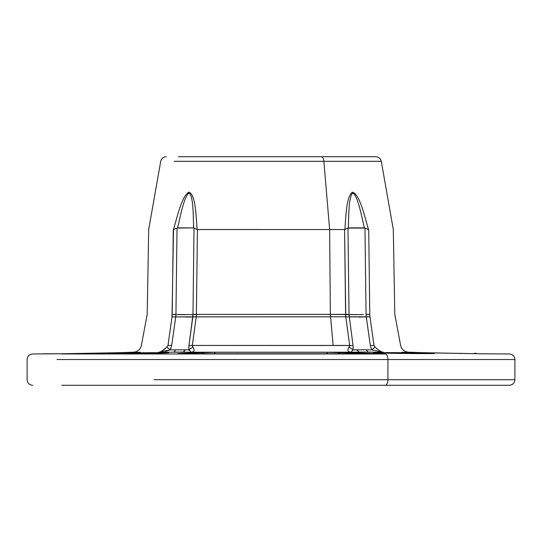 <?xml version="1.0" encoding="UTF-8"?>
<svg xmlns="http://www.w3.org/2000/svg" width="542" height="542" viewBox="0 0 542 542"><rect width="100%" height="100%" fill="white"/><g stroke="black" fill="none" stroke-linecap="round" stroke-linejoin="round"><path stroke-width="0.81" d="M385.26 385.287L61.849 385.287L385.26 385.287C386.88 384.956 387.774 383.099 387.93 379.712C387.774 383.099 386.88 384.956 385.26 385.287L509.324 385.287C512.712 384.956 514.568 383.099 514.9 379.712L387.93 379.712L387.93 359.536L56.957 359.536L514.9 359.536L514.9 379.712L387.93 379.712L387.93 359.536C387.781 356.196 386.907 354.332 385.308 353.96L61.768 353.96L385.308 353.96C386.907 354.332 387.781 356.196 387.93 359.536L514.9 359.536C514.582 356.196 512.759 354.332 509.426 353.96L479.711 353.77C505.022 353.77 505.022 353.77 479.711 353.77L402.028 352.28C416.967 352.28 416.967 352.28 402.028 352.28L402.848 352.368L402.028 352.28C416.967 352.28 416.967 352.28 402.028 352.28L407.625 352.476L401.622 352.327M154.07 379.712L387.93 379.712L154.07 379.712M109.592 353.58C103.468 353.445 110.819 353.194 131.645 352.822L166.252 352.598C174.571 352.679 162.221 353.215 141.652 353.438L109.592 353.58C103.468 353.445 110.819 353.194 131.645 352.822L166.252 352.598L165.012 352.964L166.252 352.598C174.571 352.679 162.221 353.215 141.652 353.438L109.748 353.587M380.477 352.07L383.079 352.198C417.055 352.198 417.055 352.198 383.079 352.198C417.055 352.198 417.055 352.198 383.079 352.198L337.009 352.198L385.308 353.96L337.009 352.198L158.921 352.198C124.945 352.198 124.945 352.198 158.921 352.198L170.229 349.841L175.669 349.82L170.229 349.841L171.692 345.505L175.716 316.914L196.231 316.799L196.387 314.38L330.349 314.38L333.14 345.437L349.692 345.437L345.769 316.799L196.224 316.846L196.387 314.38L345.613 314.38L344.57 229.544L197.125 229.517C195.947 215.452 195.676 194.253 188.799 192.132C181.76 196.516 177.552 215.614 173.521 229.517L173.284 229.544C140.649 229.544 140.649 229.544 173.284 229.544C140.649 229.544 140.649 229.544 173.284 229.544L172.214 314.38C139.037 314.38 139.037 314.38 172.214 314.38C139.037 314.38 139.037 314.38 172.214 314.38L175.94 314.387L177.031 228.08L193.657 227.87L194.029 228.08L192.979 314.387L196.387 314.38L197.43 229.544L194.029 228.08L192.979 314.387L196.387 314.468L192.979 314.556L196.387 314.468M166.252 352.598L165.683 352.585L166.252 352.598M79.159 353.506L139.971 352.28C125.033 352.28 125.033 352.28 139.971 352.28L139.152 352.368L139.971 352.28C125.033 352.28 125.033 352.28 139.971 352.28L62.289 353.77C36.978 353.77 36.978 353.77 62.289 353.77L62.845 353.77M361.677 353.865L362.117 353.77C367.483 353.635 360.464 353.418 358.262 353.242L348.337 352.788L345.457 353.77L348.337 352.788L340.843 352.476L337.591 353.77L340.843 352.476L326.392 352.28L327.829 353.77L326.392 352.28L215.608 352.28L214.165 353.77L215.608 352.28L326.392 352.28L358.262 353.242C360.464 353.418 367.483 353.635 362.117 353.77L179.883 353.77C174.978 353.682 179.775 353.526 180.879 353.404L215.608 352.28L201.157 352.476L204.409 353.77L201.157 352.476L193.663 352.788L196.543 353.77L193.663 352.788L180.879 353.404C179.775 353.526 174.978 353.682 179.883 353.77L180.323 353.865M434.189 353.54L392.354 353.323C375.227 352.991 369.685 352.747 375.714 352.598L415.816 352.917C454.426 353.614 426.507 353.865 392.34 353.323L392.354 353.323C375.227 352.991 369.685 352.747 375.714 352.598L415.816 352.917L415.118 353.58L415.816 352.917C454.426 353.614 426.507 353.865 392.34 353.323L392.367 353.323M401.52 352.693L390.667 352.585L401.52 352.693M389.244 352.571L386.846 352.557L389.244 352.571M381.107 352.551L373.96 352.652L381.107 352.551M375.464 352.131L378.587 352.158M349.576 346.277L349.692 345.437L349.034 347.056L353.113 349.841L350.965 352.198C347.74 351.961 347.097 350.247 349.034 347.056L353.113 349.841L356.792 349.82L353.113 349.841L350.965 352.198L353.113 349.841L350.965 352.198L191.035 352.198C194.26 351.961 194.903 350.247 192.966 347.056L192.308 345.437L353.038 345.505L353.113 349.841L356.792 349.82L358.899 352.083L368.011 352.083L350.965 352.198C347.74 351.961 347.097 350.247 349.034 347.056L349.692 345.437L345.776 316.846L369.983 316.799C403.234 316.799 403.234 316.799 369.983 316.799C403.234 316.799 403.234 316.799 369.983 316.799L369.786 314.38C402.963 314.38 402.963 314.38 369.786 314.38C402.963 314.38 402.963 314.38 369.786 314.38L368.817 237.552M190.872 352.043L188.887 349.841L192.966 347.056C194.903 350.247 194.26 351.961 191.035 352.198L158.921 352.198C160.92 351.961 163.576 350.247 166.895 347.056L168 345.437C132.695 345.437 132.695 345.437 168 345.437C132.695 345.437 132.695 345.437 168 345.437L172.017 316.799C138.766 316.799 138.766 316.799 172.017 316.799L175.716 316.887L175.933 314.556L185.276 314.672M185.208 349.82L175.662 349.82L188.887 349.841L191.035 352.198L188.887 349.841L185.208 349.82L188.887 349.841L185.208 349.82L183.311 352.063M173.874 352.083L175.662 349.82L170.229 349.841L175.669 349.82L173.989 352.083L183.088 352.083L184.368 351.534M161.516 352.07L158.921 352.198C124.945 352.198 124.945 352.198 158.921 352.198C160.92 351.961 163.576 350.247 166.895 347.056L168 345.437L171.692 345.505L170.229 349.841L158.921 352.198C160.92 351.961 163.576 350.247 166.895 347.056L170.229 349.841L171.143 347.761L170.229 349.841L165.703 351.358M183.569 352.083L183.907 352.09M192.424 346.277L192.308 345.437L333.14 345.437L330.349 314.38L329.638 229.544L330.349 314.38L356.033 314.672M65.623 353.736L69.938 353.669M75.663 353.567L78.062 353.526M104.565 353.045L105.534 353.032M62.445 353.77L32.574 353.96C29.241 354.332 27.418 356.196 27.1 359.536L27.1 379.712C27.432 383.099 29.288 384.956 32.676 385.287M166.204 156.713C163.264 156.929 161.435 158.46 160.717 161.32L148.684 229.544L147.207 314.38L141.387 345.437C140.283 349.583 137.6 351.839 133.325 352.198L118.312 352.788L140.378 352.327M62.296 353.77L62.31 353.77C36.978 353.77 36.978 353.77 62.289 353.77M362.117 353.77L179.883 353.77M358.865 352.083L356.792 349.82L358.899 352.083L383.079 352.198C381.08 351.961 378.424 350.247 375.105 347.056L374 345.437C409.305 345.437 409.305 345.437 374 345.437C409.305 345.437 409.305 345.437 374 345.437L369.983 316.799L374 345.437L375.105 347.056C378.424 350.247 381.08 351.961 383.079 352.198C381.08 351.961 378.424 350.247 375.105 347.056L373.844 348.188M363.174 352.076L360.769 352.076M375.105 347.056L371.771 349.841L383.079 352.198L371.771 349.841L366.331 349.82L371.771 349.841L366.331 349.82L368.011 352.083L366.331 349.82L371.771 349.841L370.308 345.505L366.284 316.914L369.99 316.846M368.093 352.083L368.878 352.083M368.892 352.083L374.983 352.124M479.555 353.77L407.604 352.476L479.711 353.77C505.022 353.77 505.022 353.77 479.711 353.77L476.113 353.73L476.113 353.167L476.113 353.73M451.818 353.309L453.037 353.337M459.284 353.445L462.807 353.506M465.375 353.553L466.242 353.567M180.032 353.459L178.508 353.58M178.23 353.75L178.569 353.763M363.526 353.75L363.967 353.736M188.792 347.761L188.962 345.505L192.308 345.437L196.224 316.846L192.83 316.914L196.224 316.846L192.308 345.437L192.966 347.056L189.415 349.339M188.887 349.841L188.962 345.505L192.83 316.914L175.716 316.914L175.933 314.556L192.979 314.556L192.83 316.887L345.769 316.799L344.57 229.544L197.43 229.544L196.387 314.38L197.335 237.552M168.155 348.188L166.895 347.056L161.848 351.141M159.565 352.131L158.982 352.198M188.955 345.532L192.979 314.556M190.303 317.016L185.859 317.084M189.104 350.003L190.344 351.311M356.948 349.82L366.331 349.82L353.113 349.841L353.208 347.761M353.045 345.532L349.021 314.556L363.35 314.611M358.899 352.083L357.029 349.82M362.063 317.029L359.116 317.077M383.031 352.198L382.442 352.131M380.152 351.141L379.19 350.478M371.771 349.841L370.308 345.505L374 345.437M370.308 345.505L366.284 316.914L370.308 345.505L366.284 316.914L349.17 316.914L349.021 314.556L347.971 228.08L364.969 228.08L366.06 314.387L369.786 314.38L368.716 229.544C401.351 229.544 401.351 229.544 368.716 229.544L368.479 229.517C364.346 215.425 359.61 193.596 352.239 192.186C346.318 197.058 345.972 215.689 344.875 229.517L348.343 227.87C348.791 214.876 348.696 197.532 352.51 193.148C357.402 194.165 361.223 214.564 364.38 227.87L364.969 228.08L366.06 314.387L369.786 314.468L368.716 229.544C401.351 229.544 401.351 229.544 368.716 229.544L364.969 228.08L368.479 229.517C364.346 215.425 359.61 193.596 352.239 192.186C346.318 197.058 345.972 215.689 344.875 229.517L347.971 228.08L349.021 314.387L345.613 314.38L344.665 237.552M353.113 349.841L353.038 345.505L349.021 314.556L345.613 314.468L345.769 316.799L349.17 316.887M188.962 345.505L192.83 316.914L188.962 345.505L192.308 345.437M172.214 314.38L175.94 314.387L177.031 228.08L177.62 227.87C180.696 214.795 184.063 196.997 188.819 193.094C193.352 194.808 193.162 214.605 193.657 227.87L197.125 229.517C195.947 215.452 195.676 194.253 188.799 192.132C181.76 196.516 177.552 215.614 173.521 229.517L172.017 316.799C138.766 316.799 138.766 316.799 172.017 316.799L175.716 316.887L172.01 316.846L168 345.437L171.692 345.505L175.716 316.914L172.01 316.846L172.214 314.38L175.784 314.556M184.842 314.672L178.325 314.604M189.741 317.029L192.83 316.914M237.206 353.635L236.454 353.879L237.206 353.635M244.618 353.757L243.636 353.77L244.618 353.757M366.284 316.914L366.067 314.556L369.786 314.468L369.983 316.799L366.284 316.887L366.06 314.387L369.786 314.468M473.241 353.682L476.113 353.167L473.241 353.682M323.872 161.32L329.638 229.544L323.872 161.32L174.212 161.32L323.872 161.32C323.527 158.46 322.653 156.929 321.243 156.713C322.653 156.929 323.527 158.46 323.872 161.32L381.283 161.32L323.872 161.32M430.626 352.917L408.682 352.198C404.4 351.839 401.717 349.583 400.613 345.437L394.793 314.38L393.316 229.544L381.283 161.32C380.565 158.46 378.736 156.929 375.796 156.713L220.757 156.713M173.521 229.517L177.031 228.08L173.521 229.517M193.657 227.87L177.62 227.87C180.696 214.795 184.063 196.997 188.819 193.094C193.352 194.808 193.162 214.605 193.657 227.87M364.38 227.87L348.343 227.87C348.791 214.876 348.696 197.532 352.51 193.148C357.402 194.165 361.223 214.571 364.38 227.87M178.508 156.713L321.243 156.713M167.952 352.822L107.811 353.54M392.354 353.323L374.048 352.822M110.263 352.937L99.294 353.147M87.885 353.35L79.2 353.506M62.384 353.77L118.332 352.788M139.585 352.354L139.924 352.347M362.076 353.77L178.474 353.75"/></g></svg>
